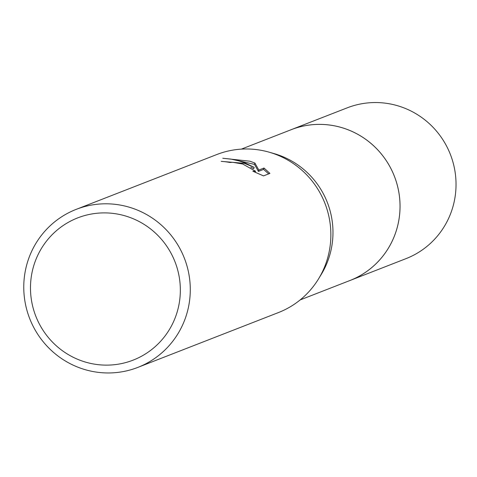 <?xml version="1.0" encoding="UTF-8"?>
<svg xmlns="http://www.w3.org/2000/svg" width="477" height="477" viewBox="0 0 477 477"><rect width="100%" height="100%" fill="white"/><g stroke="black" fill="none" stroke-linecap="round" stroke-linejoin="round"><path stroke-width="0.72" d="M241.35 149.128L291.185 129.696A80.929 79.218 68.7 0 1 343.255 128.08A80.929 79.218 68.7 0 1 399.953 202.63A80.929 79.218 68.7 0 1 349.993 280.488L300.158 299.92M290.213 130.072A80.935 79.224 68.7 0 1 343.255 128.075A80.935 79.224 68.7 0 1 399.982 203.166A80.935 79.224 68.7 0 1 349.021 280.864M76.207 209.361L216.791 154.536A84.817 83.022 68.7 0 1 269.195 152.193L274.132 153.612A80.929 79.218 68.7 0 1 276.195 154.232A80.929 79.218 68.7 0 1 321.254 274.43L318.582 278.812A84.817 83.022 68.7 0 1 278.425 312.572L137.847 367.397A84.817 83.022 68.7 0 1 83.272 369.091A84.817 83.022 68.7 0 1 23.85 290.958A84.817 83.022 68.7 0 1 76.207 209.361A84.817 83.022 68.7 0 1 130.781 207.674A84.817 83.022 68.7 0 1 190.204 285.806A84.817 83.022 68.7 0 1 137.847 367.397M269.195 152.193A84.817 83.022 68.7 0 1 271.359 152.849A84.817 83.022 68.7 0 1 318.582 278.812M252.84 171.225L255.523 171.213L242.715 164.016L232.591 162.287L230.021 162.478A84.817 83.022 -111.3 0 0 221.191 161.351L244.433 163.349L254.152 167.326L245.196 163.051L238.923 160.904L230.904 159.091L222.777 158.257L249.93 161.208L254.909 163.051L258.82 170.05L263.99 168.035L269.904 173.407L263.531 175.894L252.84 171.231M126.787 216.373A76.332 74.722 68.7 0 1 177.229 311.779A76.332 74.722 68.7 0 1 84.035 361.649A76.332 74.722 68.7 0 1 33.593 266.244A76.332 74.722 68.7 0 1 126.787 216.373M250.795 167.212L253.752 168.685L254.152 167.326M230.975 162.305L228.215 162.168M268.7 173.878L263.584 169.407L258.421 171.422L254.515 164.398L233.581 159.586M263.584 169.407L263.99 168.035M258.421 171.422L258.82 170.05M254.515 164.398L254.909 163.051M289.807 130.233A80.941 79.23 68.7 0 1 291.197 129.672L347.202 107.844A80.929 79.218 68.7 0 1 430.194 124.479A80.929 79.218 68.7 0 1 452.739 207.388A80.929 79.218 68.7 0 1 406.016 258.635L350.017 280.494A80.941 79.23 68.7 0 1 348.615 281.025M291.197 129.672A80.941 79.23 68.7 0 1 374.201 146.308A80.941 79.23 68.7 0 1 396.745 229.234A80.941 79.23 68.7 0 1 350.017 280.494M255.529 171.213L255.219 172.251"/></g></svg>
